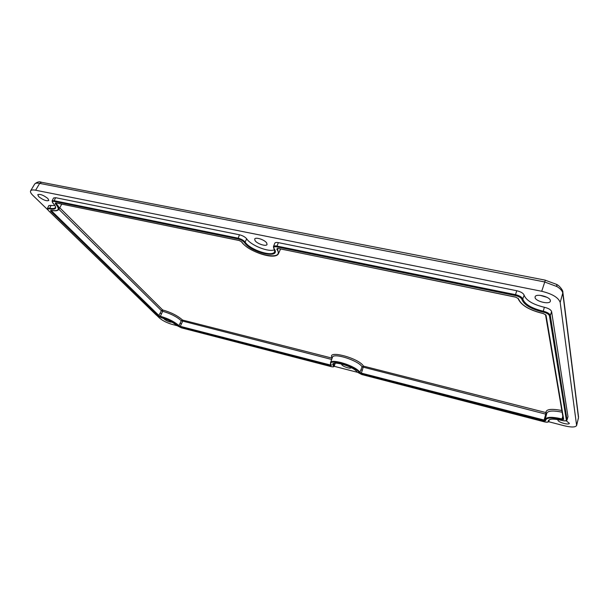 <?xml version="1.0" encoding="UTF-8"?>
<svg xmlns="http://www.w3.org/2000/svg" width="609" height="609" viewBox="0 0 609 609"><rect width="100%" height="100%" fill="white"/><g stroke="black" fill="none" stroke-linecap="round" stroke-linejoin="round"><path stroke-width="0.91" d="M341.588 363.961L341.725 364.677C342.936 366.679 350.913 369.221 351.172 367.676L351.18 367.623M255.057 240.616C257.074 243.828 266.453 246.835 267.046 244.445L266.689 242.976C264.778 239.801 255.437 236.734 254.699 239.032L255.057 240.616M38.732 196.661C43.186 200.064 46.55 201.328 48.827 200.452L47.867 198.519C43.498 195.146 40.125 193.86 37.758 194.659L38.732 196.661M163.661 318.431L164.133 319.093C167.049 321.248 169.698 322.275 172.081 322.176M558.156 419.624L557.928 420.172C558.05 422.326 569.118 425.386 569.339 423.316L566.18 420.743M550.391 300.61C550.186 296.766 535.905 293.211 535.113 296.781L535.067 297.497C535.41 301.394 549.775 304.873 550.369 301.173L550.391 300.61M547.019 297.329L540.076 295.335M360.947 369.678L362.058 366.854C358.747 360.597 333.169 352.405 332.445 357.316L330.497 362.819C331.182 358.039 356.623 366.253 359.873 372.358L360.947 369.678L362.279 370.386L361.297 373.111L545.207 420.332M545.23 420.438L545.215 419.342L545.595 420.796L543.906 420.926L361.259 373.682L359.302 372.655C355.085 365.255 324.764 357.536 331.387 365.438L330.36 365.689L180.363 326.888L178.437 325.914C174.075 322.077 168.069 319.047 160.433 316.832L160.418 316.292C168.282 318.568 174.456 321.689 178.955 325.648L181.269 320.73C176.77 316.718 170.573 313.574 162.687 311.298L161.499 313.841L160.167 313.163L161.362 310.628L58.867 209.283M543.906 420.926L544.872 417.287L545.725 417.393M274.507 249.682C269.216 252.636 250.862 245.465 246.668 238.812C245.1 236.947 242.686 235.599 239.428 234.777L55.647 197.704L53.539 197.994L52.07 200.97L54.14 200.696L55.647 197.704M357.14 372.084L356.904 371.916C354.659 367.296 334.242 360.673 333.557 363.961L334.036 365.674L333.481 365.971C327.924 359.287 353.547 365.826 357.14 372.084L361.845 374.558L544.096 421.771C546.768 422.38 548.123 422.273 548.176 421.451C548.321 418.726 552.926 418.383 561.993 420.438C564.764 421.07 566.225 420.971 566.362 420.134L567.002 420.027L567.984 416.739L551.602 311.564C550.901 309.707 548.481 308.276 544.339 307.263C532.928 304.492 526.184 300.465 524.113 295.167C523.359 293.233 520.908 291.757 516.752 290.729L278.389 242.641C276.379 242.275 275.177 242.473 274.781 243.242L273.433 246.66C273.822 245.907 275.002 245.716 276.973 246.082L278.389 242.641M335.041 363.246L334.204 366.283L335.239 363.215M54.962 205.56L48.887 205.507L47.449 208.407L49.504 208.171C52.755 208.841 54.703 208.613 55.366 207.479C55.861 206.824 55.054 205.385 52.96 203.14L53.112 203.223C57.474 208.072 56.287 209.96 49.55 208.879C47.517 208.552 47.152 209.108 48.454 210.539L156.696 315.386L161.408 317.753C167.856 319.626 172.941 322.191 176.64 325.442L181.254 327.787L330.999 366.572C333.123 367.044 333.945 366.846 333.481 365.971M556.58 284.373L556.596 284.388C559.983 285.948 563.34 291.064 562.838 292.069L562.762 293.096C562.396 290.942 560.47 288.773 556.984 286.573L544.393 281.898L39.669 183.393C36.997 182.89 35.337 183.103 34.683 184.04L34.644 184.101M548.61 421.717L564.581 425.843C571.508 427.465 575.52 427.351 576.624 425.501L560.189 302.452C558.499 297.611 552.348 293.888 541.713 291.285L35.619 190.221C32.909 189.703 31.249 189.909 30.633 190.838C30.1 191.873 30.838 193.373 32.856 195.36L47.662 209.702M157.251 315.873L159.391 317.944C162.611 320.707 166.912 322.869 172.294 324.445L176.762 325.602M334.196 366.298L357.156 372.228M576.624 425.501L578.474 417.645L562.762 293.096L560.189 302.452M180.104 323.25L181.406 323.919L180.348 326.355L331.09 365.179M561.841 410.504C551.229 408.51 545.93 409.195 545.938 412.582L545.694 414.112L362.058 366.854L363.474 366.123L545.938 412.582L546.806 413.305M331.684 359.462L181.269 320.73L182.548 320.052L332.149 358.145M59.728 207.745L162.641 309.943L162.687 311.298L161.362 310.628L162.641 309.943C171.099 312.379 177.737 315.751 182.548 320.052L182.571 321.392L181.406 323.919M566.362 420.134L549.463 315.835C548.846 314.206 546.699 312.942 543.045 312.044C531.147 309.136 524.098 304.942 521.913 299.461C521.235 297.763 519.066 296.461 515.397 295.555L276.958 246.889C274.202 246.47 273.243 247.033 274.065 248.579C282.112 259.586 251.174 253.055 244.399 242.489C242.999 240.844 240.867 239.657 237.99 238.934L54.193 201.419C52.115 201.122 51.757 201.724 53.112 203.223M274.065 248.579L274.667 251.608C273.114 257.432 250.086 249.972 245.123 242.1L244.399 242.489M54.193 201.419L54.14 200.696L237.99 238.142C241.194 238.949 243.577 240.273 245.123 242.1L246.668 238.812M239.428 234.777L237.99 238.934M515.397 295.555L515.519 294.665C519.606 295.685 522.02 297.131 522.766 299.019L524.113 295.167M521.913 299.461L522.766 299.019C524.867 304.317 531.672 308.375 543.159 311.176C547.24 312.173 549.622 313.582 550.308 315.401L551.602 311.564M52.884 202.98L52.07 200.97M50.973 205.256L49.55 208.879M543.045 312.044L544.339 307.263M549.463 315.835L550.308 315.401L567.017 419.807L567.984 416.739M548.176 421.451L548.808 421.39C548.458 422.303 546.89 422.44 544.111 421.793L544.141 421.778M544.096 421.771L361.936 374.581M356.904 371.916L361.845 374.558M160.433 316.832L158.477 315.843L50.517 210.973L50.973 210.28C58.921 211.574 60.337 209.359 55.221 203.634L55.67 202.888L239.101 240.456L241.758 241.933C249.781 254.356 286.146 262.076 276.768 249.119L277.97 248.419L515.754 297.108L518.457 298.73C521.068 305.185 529.366 310.126 543.35 313.536L546.014 315.112L563.69 419.449L561.871 419.578C551.16 417.165 545.74 417.568 545.595 420.796M277.407 248.449L278.564 253.397C275.938 260.926 247.924 251.57 241.491 241.765L239.208 240.532L55.967 202.949M277.635 248.434L276.768 249.119M55.221 203.634L55.861 203.284C58.533 205.949 59.522 207.973 58.837 209.336C57.771 210.912 55.198 211.247 51.11 210.356L51.255 210.341M278.199 248.464L515.8 297.184L518.457 298.73M517.962 298.265L517.962 298.265C520.695 305.071 529.168 310.179 543.388 313.605L546.014 315.112M178.437 325.914L178.955 325.648L180.348 326.355L180.363 326.888M563.302 418.855L563.69 419.449M562.13 412.202C553.193 410.382 548.092 410.694 546.844 413.138L545.215 419.342C546.661 416.815 552.249 416.678 561.985 418.954L563.279 418.954M562.792 416.092L561.871 419.578M331.387 365.438L330.497 362.819M330.36 365.689L330.641 364.426M359.302 372.655L359.873 372.358L361.297 373.111L361.259 373.682M62.118 204.259L61.631 204.373M546.57 414.204L545.694 414.112L544.872 417.287M332.232 357.932C325.952 349.437 358.952 357.955 363.474 366.123L362.279 370.386M50.905 210.265L158.987 315.569L160.418 316.292L161.499 313.841M55.609 202.881L56.013 203.01M276.958 246.889L276.973 246.082L515.519 294.665L516.752 290.729M567.002 420.027C566.621 421.002 564.954 421.146 562 420.461C554.319 418.741 549.927 418.718 548.816 420.385L548.808 421.124L549.204 419.898M545.481 280.285L556.596 284.388L556.984 286.573M41.557 182.274L39.669 183.393L35.619 190.221M541.713 291.285L545.352 280.163L41.534 182.274C39.379 181.307 37.096 181.901 34.683 184.032L30.633 190.838M576.647 425.059L578.459 418.048M578.52 416.83L562.838 292.069M50.517 210.973L51.27 210.394M158.477 315.843L160.167 313.163M277.422 248.35L277.97 248.419M47.449 208.407L48.309 210.463L156.566 315.317L161.469 317.791C167.871 319.656 172.88 322.184 176.503 325.366L181.315 327.817L331.045 366.603C332.986 367.021 334.036 366.915 334.204 366.283M545.512 314.64L563.295 419.045M58.837 209.336L61.737 204.182M278.564 253.397L280.574 249.005M548.808 421.39L549.31 419.822M273.433 246.66L273.791 248.403"/></g></svg>
